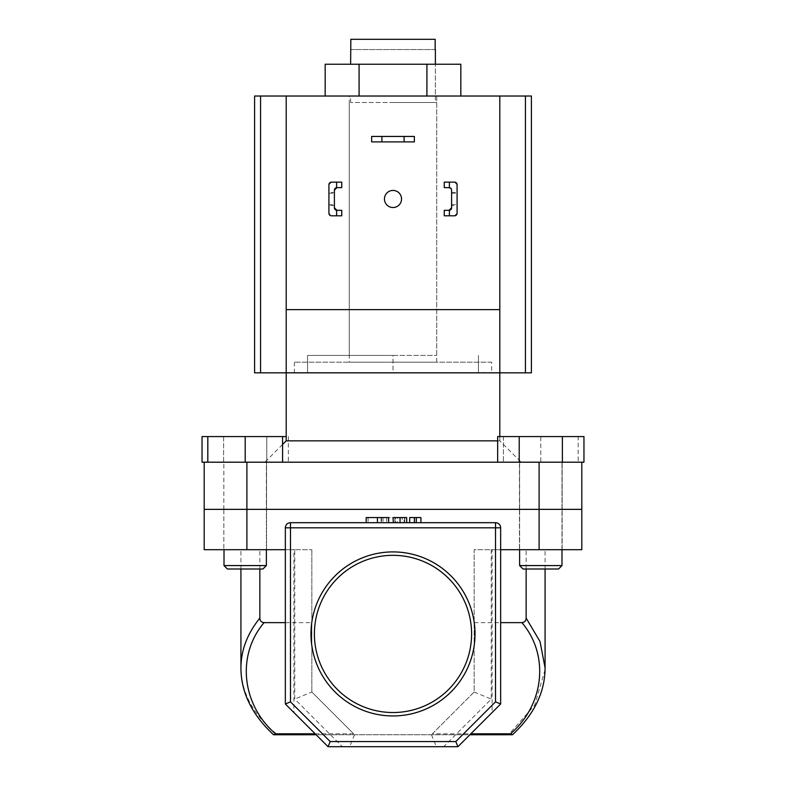 <?xml version="1.0" encoding="UTF-8"?>
<svg xmlns="http://www.w3.org/2000/svg" width="786" height="786" viewBox="0 0 786 786"><rect width="100%" height="100%" fill="white"/><g stroke="black" fill="none" stroke-linecap="round" stroke-linejoin="round"><path stroke-width="0.59" stroke-dasharray="3.93 2.95" d="M435.375 102.524L350.625 102.524L435.375 102.524L435.375 64.246L435.375 96.03L350.625 96.03L435.375 96.03M350.625 102.524L350.625 96.03M497.646 440.848L499.798 440.848L521.147 462.197L264.853 462.197L521.147 462.197M282.577 444.473L264.853 462.197M499.798 372.495L286.202 372.495L499.798 372.839L499.798 96.03M286.202 372.495L286.202 96.03M499.798 436.574L499.798 440.848L286.202 440.848M223.843 509.357L223.843 462.197L266.552 462.197L223.843 462.197L266.552 462.197L223.843 462.197L223.843 509.357L266.552 509.357L266.552 462.197L266.552 509.357L223.843 509.357L266.552 509.357L223.843 509.357L266.552 509.357L223.843 509.357L266.552 509.357L223.843 509.357L223.843 549.689L223.843 509.357M519.448 509.357L519.448 462.197L562.157 462.197L519.448 462.197L562.157 462.197L519.448 462.197L519.448 509.357L562.157 509.357L562.157 462.197L562.157 509.357L519.448 509.357L562.157 509.357L519.448 509.357L562.157 509.357L519.448 509.357L562.157 509.357L519.448 509.357L519.448 549.689L519.448 509.357M393 102.524L436.741 102.524L393 102.524M393 355.41L436.741 355.41L349.259 355.41L393 355.41L393 372.495L307.562 372.495L478.438 372.495L393 372.495L393 355.41L307.562 355.41L307.562 372.495L307.562 355.41L393 355.41M350.841 39.3L435.159 39.3L350.841 39.3L350.841 49.547L435.159 49.547L435.159 39.3L350.841 39.3M539.098 462.197L539.098 509.357L581.807 509.357L539.098 509.357L539.098 549.689L581.807 549.689L581.807 462.197L204.193 462.197L204.193 549.689L246.902 549.689L246.902 509.357L204.193 509.357L539.098 509.357L246.902 509.357L246.902 462.197L245.203 462.197L266.385 462.197L207.818 462.197L207.818 436.574L223.617 436.574L223.617 462.197L202.041 462.197M478.438 355.41L478.438 372.495L478.438 355.41M435.159 49.547L350.841 49.547M435.375 64.246L350.625 64.246L435.375 64.246M460.822 64.246L325.178 64.246M426.916 96.03L359.084 96.03L460.822 96.03L426.916 96.03L426.916 64.246M325.178 96.03L359.084 96.03L325.178 96.03M359.084 64.246L359.084 96.03M414.36 141.902L414.36 136.44L371.64 136.44L371.64 141.902L414.36 141.902M384.452 198.976A8.548 8.548 0 0 0 393 207.524A8.548 8.548 0 0 0 401.548 198.976A8.548 8.548 0 0 0 393 190.438A8.548 8.548 0 0 0 384.452 198.976M491.653 362.159L294.347 362.159L491.653 362.159L491.653 372.839L294.347 372.839L491.653 372.839M294.347 362.159L294.347 372.839M254.595 372.839L531.405 372.839M254.595 96.03L531.405 96.03M349.259 362.159L436.741 362.159L349.259 362.159L349.259 96.03L436.741 96.03L349.259 96.03M436.741 362.159L436.741 96.03M286.202 309.615L499.798 309.615M245.203 568.995L227.429 568.995L245.203 568.995M266.385 565.576L224.01 565.576L227.429 568.995L262.966 568.995L266.385 565.576L224.01 565.576L266.385 565.576L266.385 462.197L224.01 462.197L266.385 462.197L266.385 549.689M286.202 436.574L207.818 436.574M245.203 436.574L245.203 462.197L282.577 462.197L282.577 436.574M224.01 565.576L224.01 549.689M288.354 462.197L223.617 462.197L288.354 462.197L288.354 436.574M204.193 462.197L223.617 462.197L223.617 436.574L266.778 436.574L266.778 462.197L266.778 436.574L202.041 436.574M540.797 568.995L558.571 568.995L540.797 568.995M540.797 565.576L561.99 565.576L540.797 565.576M540.797 462.197L578.182 462.197L503.423 462.197L561.99 462.197L540.797 462.197L540.797 436.574L578.182 436.574L578.182 462.197L578.182 436.574L540.797 436.574L540.797 462.197M503.423 436.574L503.423 462.197L503.423 436.574L540.797 436.574L503.423 436.574M561.99 565.576L519.615 565.576L523.034 568.995L558.571 568.995M519.615 549.689L519.615 462.197L561.99 462.197L519.615 462.197L519.615 565.576M561.99 549.689L561.99 462.197L561.99 549.689M497.646 462.197L562.383 462.197L497.646 462.197M583.959 462.197L562.383 462.197L562.383 436.574L519.222 436.574L519.222 462.197M583.959 436.574L562.383 436.574M519.222 436.574L497.646 436.574M310.981 633.929A82.019 82.019 0 0 0 393 715.948A82.019 82.019 0 0 0 475.019 633.929A82.019 82.019 0 0 0 393 551.91A82.019 82.019 0 0 0 310.981 633.929M471.6 633.929A78.6 78.6 0 0 1 393 712.529A78.6 78.6 0 0 1 314.4 633.929A78.6 78.6 0 0 0 393 712.529A78.6 78.6 0 0 0 471.6 633.929C471.993 591.043 435.896 554.985 393.079 555.329C350.065 554.995 314.007 590.984 314.4 633.929C313.968 676.766 350.143 712.902 392.951 712.529C436.043 712.922 472.052 676.599 471.6 633.929A78.6 78.6 0 0 0 393 555.329A78.6 78.6 0 0 0 314.4 633.929A78.6 78.6 0 0 1 393 555.329A78.6 78.6 0 0 1 471.6 633.929M266.552 549.689L266.552 509.357L266.552 549.689L223.843 549.689L266.552 549.689M562.157 549.689L562.157 509.357L562.157 549.689L519.448 549.689L562.157 549.689M545.052 669.643L534.735 705.111L508.513 734.743L277.487 734.743C253.554 715.368 241.371 693.065 240.929 667.815M240.929 568.995L240.929 549.689L293.885 549.689L293.885 712.519L316.11 734.743L469.89 734.743L492.115 712.519L492.115 549.689L545.071 549.689L526.148 549.689L526.148 568.995M414.36 522.69L420.932 522.69L414.36 522.69L414.36 517.561M393.383 522.69L406.696 522.69L393 522.69L393 517.561L395.004 517.561L395.004 522.69L394.916 517.561L399.946 517.561L399.946 522.69M377.427 522.69L366.168 522.69L377.427 522.69M492.115 712.519L500.653 703.981L500.653 527.819A5.129 5.129 0 0 0 495.524 522.69L290.476 522.69A5.129 5.129 0 0 0 285.347 527.819L285.347 703.981L293.885 712.519M259.852 568.995L259.852 549.689L311.836 549.689L294.75 549.689L294.75 699.098L342.352 746.7L443.648 746.7L491.25 699.098L491.25 549.689L474.164 549.689L474.164 692.024L432.369 733.81L470.814 733.81M474.164 622.63L500.653 622.63M285.347 622.63L311.836 622.63L311.836 692.024L311.836 549.689L311.836 622.63M315.186 733.81L353.631 733.81L311.836 692.024L294.75 699.098M259.852 549.689L240.929 549.689M539.098 549.689L500.653 549.689L500.653 703.981L457.933 746.7L443.648 746.7M491.25 549.689L492.115 549.689M294.75 549.689L246.902 549.689M342.352 746.7L328.067 746.7L285.347 703.981L285.347 527.819L285.347 549.689L293.885 549.689M432.369 733.81L474.164 692.024L474.164 549.689L526.148 549.689M285.347 549.689L285.347 703.981L328.067 746.7L457.933 746.7L469.89 734.743M316.11 734.743L328.067 746.7L457.933 746.7L500.653 703.981L495.524 701.859L455.811 741.571L457.933 746.7M455.811 741.571L330.189 741.571L290.476 701.859L290.476 527.819L495.524 527.819L495.524 522.69A5.129 5.129 0 0 1 500.653 527.819A5.129 5.129 0 0 0 495.524 522.69A5.129 5.129 0 0 1 500.653 527.819L500.653 549.689L500.653 527.819L495.524 527.819L495.524 701.859M500.653 549.689L500.653 703.981M402.177 522.69L404.092 522.69L402.177 522.69L402.177 517.561L404.092 517.561L404.092 522.69L404.092 517.561L402.177 517.561L402.177 522.69M397.117 517.561L381.092 517.561L395.604 517.561L395.604 522.69L381.092 522.69L395.604 522.69L395.604 517.561L397.52 517.561L397.117 522.69M285.347 527.819A5.129 5.129 0 0 1 290.476 522.69A5.129 5.129 0 0 0 285.347 527.819L290.476 527.819L290.476 522.69M273.872 734.743L277.487 734.743M508.513 734.743L512.128 734.743M353.631 733.81L311.836 692.024M474.164 692.024L491.25 699.098M431.445 734.743L436.397 746.7M354.555 734.743L349.603 746.7M330.189 741.571L328.067 746.7M290.476 701.859L285.347 703.981M381.524 517.561L381.524 522.69M381.092 517.561L381.092 522.69L381.092 517.561M383.008 517.561L383.008 522.69L383.008 517.561M366.168 517.561L388.618 517.561M377.349 517.561L386.702 517.561L377.349 517.561L377.349 522.69L368.084 522.69L386.702 522.69L377.349 522.69L377.349 517.561M377.251 517.561L377.251 522.69M386.702 517.561L386.702 522.69M368.084 517.561L368.084 522.69M399.946 517.561L406.696 517.561L406.696 522.69M404.77 517.561L404.77 522.69L404.77 517.561M404.554 517.561L404.554 522.69M394.916 517.561L394.916 522.69M416.275 517.561L416.275 522.69M409.703 522.69L409.703 517.561L420.932 517.561L420.932 522.69M334.394 198.976L334.394 204.704L334.394 198.976M328.921 198.976L328.921 204.704L328.921 198.976M341.743 187.618L341.743 182.146L341.743 187.618L341.743 182.146L331.486 182.146L341.743 182.146L331.486 182.146L328.921 184.71A2.564 2.564 0 0 1 331.486 182.146A2.564 2.564 0 0 0 328.921 184.71L328.921 192.403L334.394 192.403L334.394 190.183A2.564 2.564 0 0 1 336.958 187.618L341.743 187.618M328.921 184.71L328.921 213.242A2.564 2.564 0 0 0 331.486 215.806L341.743 215.806L331.486 215.806A2.564 2.564 0 0 1 328.921 213.242L331.486 215.806L341.743 215.806L341.743 210.343L336.958 210.343A2.564 2.564 0 0 1 334.394 207.779L334.394 192.403M334.394 205.559L328.921 205.559L328.921 213.242M341.743 210.343L341.743 215.806L341.743 210.343L336.958 210.343L341.743 210.343M336.958 187.618A2.564 2.564 0 0 0 334.394 190.183M334.394 207.779A2.564 2.564 0 0 0 336.958 210.343M457.079 198.976L457.079 204.704L457.079 198.976M451.606 198.976L451.606 204.704L451.606 198.976M449.386 182.146L454.514 182.146L444.257 182.146L444.257 187.618L449.042 187.618L444.257 187.618L444.257 182.146L444.257 187.618L449.042 187.618A2.564 2.564 0 0 1 451.606 190.183L451.606 192.403L451.036 188.561M449.042 187.618A2.564 2.564 0 0 1 451.606 190.183L451.606 207.779A2.564 2.564 0 0 1 449.042 210.343L444.257 210.343L444.257 215.806L454.514 215.806L449.386 215.806M451.606 192.403L457.079 192.403L457.079 184.71A2.564 2.564 0 0 0 454.514 182.146A2.564 2.564 0 0 1 457.079 184.71L457.079 213.242A2.564 2.564 0 0 1 454.514 215.806A2.564 2.564 0 0 0 457.079 213.242L457.079 205.559L451.606 205.559M444.257 215.806L444.257 210.343L449.042 210.343L444.257 210.343L444.257 215.806M451.606 207.779A2.564 2.564 0 0 1 449.042 210.343M454.514 215.806L457.079 213.242M457.079 184.71L454.514 182.146M436.741 102.524L436.741 355.41M349.259 102.524L349.259 355.41M545.071 568.995L545.071 549.689M328.921 204.704L334.394 204.704M328.921 193.258L334.394 193.258M451.606 204.704L457.079 204.704M451.606 193.258L457.079 193.258"/><path stroke-width="1.18" d="M435.375 64.246L435.375 49.547M350.625 64.246L350.841 39.3L435.159 39.3L435.159 49.547M260.559 372.839L260.559 96.03L254.595 96.03L254.595 372.839L286.202 372.839L286.202 440.848L497.646 440.848M286.202 440.848L282.577 444.473M525.441 372.839L525.441 96.03L531.405 96.03L531.405 372.839L499.798 372.839L499.798 309.615L286.202 309.615L286.202 372.839L499.798 372.839L499.798 436.574M204.193 462.197L245.203 462.197L207.818 462.197L207.818 436.574L202.041 436.574L202.041 462.197L204.193 462.197L204.193 509.357L581.807 509.357L581.807 549.689L539.098 549.689L539.098 509.357L581.807 509.357L581.807 462.197L539.098 462.197L539.098 509.357L246.902 509.357L246.902 549.689L285.347 549.689M246.902 549.689L204.193 549.689L204.193 509.357L246.902 509.357L246.902 462.197L539.098 462.197M325.178 96.03L325.178 64.246L460.822 64.246L460.822 96.03M359.084 64.246L359.084 96.03M426.916 64.246L426.916 96.03M404.102 136.44L414.36 136.44L414.36 141.902L404.102 141.902L404.102 136.44L381.898 136.44L381.898 141.902L404.102 141.902M381.898 141.902L371.64 141.902L371.64 136.44L381.898 136.44M384.452 198.976A8.548 8.548 0 0 0 393 207.524A8.548 8.548 0 0 0 401.548 198.976A8.548 8.548 0 0 0 393 190.438A8.548 8.548 0 0 0 384.452 198.976M499.798 309.615L499.798 96.03L260.559 96.03M525.441 96.03L499.798 96.03M286.202 309.615L286.202 96.03M266.385 565.576L262.966 568.995L227.429 568.995L224.01 565.576L266.385 565.576L266.385 549.689M207.818 436.574L245.203 436.574L245.203 462.197L282.577 462.197L282.577 436.574L286.202 436.574M245.203 436.574L282.577 436.574M519.615 565.576L561.99 565.576L558.571 568.995L523.034 568.995L519.615 565.576L519.615 549.689M561.99 565.576L561.99 549.689L561.99 565.576L558.571 568.995M497.646 462.197L497.646 436.574L519.222 436.574L519.222 462.197M562.383 436.574L562.383 462.197L583.959 462.197L583.959 436.574L519.222 436.574M475.019 633.929A82.019 82.019 0 0 1 393 715.948A82.019 82.019 0 0 1 310.981 633.929A82.019 82.019 0 0 1 393 551.91A82.019 82.019 0 0 1 475.019 633.929M314.4 633.929A78.6 78.6 0 0 0 393 712.529A78.6 78.6 0 0 0 471.6 633.929A78.6 78.6 0 0 0 393 555.329A78.6 78.6 0 0 0 314.4 633.929M273.508 734.733C251.834 714.523 240.978 692.23 240.929 667.845L240.929 568.995M330.189 741.571L455.811 741.571L495.524 701.859L495.524 527.819L290.476 527.819L290.476 522.69A5.129 5.129 0 0 0 285.347 527.819A5.129 5.129 0 0 1 290.476 522.69L495.524 522.69A5.129 5.129 0 0 1 500.653 527.819L500.653 703.981L457.933 746.7L328.067 746.7L285.347 703.981L285.347 527.819L290.476 527.819L290.476 701.859L330.189 741.571L328.067 746.7M526.148 618.101L540.041 641.582L545.071 667.845C545.022 692.23 534.166 714.523 512.492 734.743L510.497 733.81C544.443 704.541 549.522 655.003 521.914 622.63C524.616 622.365 526.03 620.861 526.148 618.101L526.148 568.995M500.653 622.63L521.914 622.63M240.929 667.815C241.037 650.169 247.354 633.595 259.852 618.101C259.97 620.852 261.374 622.365 264.086 622.63L285.347 622.63M264.086 622.63C236.478 655.003 241.557 704.541 275.503 733.81L315.186 733.81M545.071 667.845L545.052 669.643M259.852 618.101L259.852 568.995M500.653 549.689L539.098 549.689M316.11 734.743L273.508 734.743M512.128 734.743L469.89 734.743M285.347 703.981L290.476 701.859M455.811 741.571L457.933 746.7M495.524 701.859L500.653 703.981M273.872 734.743L275.503 733.81M388.618 522.69L388.618 517.561L366.168 517.561L366.168 522.69M377.427 517.561L377.427 522.69M406.696 517.561L406.696 522.69L406.696 517.561L393 517.561L393.383 522.69M400.054 517.561L400.054 522.69M420.932 522.69L420.932 517.561L409.703 517.561L409.703 522.69M414.36 517.561L414.36 522.69M416.275 517.561L416.275 522.69M336.614 182.146L341.743 182.146L341.743 187.618L336.614 187.638L336.614 182.146L331.486 182.146A2.564 2.564 0 0 0 328.921 184.71L328.921 213.242A2.564 2.564 0 0 0 331.486 215.806L336.614 215.806L336.614 210.314L341.743 210.343L341.743 215.806L336.614 215.806M336.614 210.314A2.564 2.564 0 0 1 334.394 207.779L334.394 190.183A2.564 2.564 0 0 1 336.614 187.638M328.921 192.403L328.921 184.71M328.921 213.242L328.921 205.559M334.394 207.779L336.958 210.343M336.958 187.618L334.394 190.183M444.257 182.146L444.257 187.618L449.386 187.638L449.386 182.146L444.257 182.146M454.514 182.146L449.386 182.146L454.514 182.146A2.564 2.564 0 0 1 457.079 184.71L457.079 213.242A2.564 2.564 0 0 1 454.514 215.806L449.386 215.806L454.514 215.806M449.386 210.314L444.257 210.343L444.257 215.806L449.386 215.806L449.386 210.314A2.564 2.564 0 0 0 451.606 207.779L451.606 190.183A2.564 2.564 0 0 0 449.386 187.638M457.079 192.403L457.079 184.71M457.079 213.242L457.079 205.559M449.042 210.343L451.606 207.779M451.036 188.561L449.042 187.618M470.814 733.81L510.497 733.81M495.524 522.69L495.524 527.819L500.653 527.819M224.01 565.576L224.01 549.689M545.071 667.815L545.071 568.995"/></g></svg>
